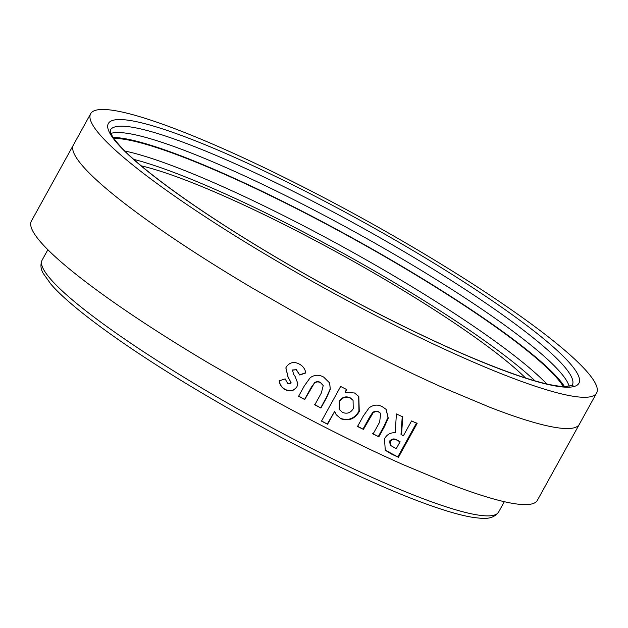 <?xml version="1.0" encoding="UTF-8"?>
<svg xmlns="http://www.w3.org/2000/svg" width="628" height="628" viewBox="0 0 628 628"><rect width="100%" height="100%" fill="white"/><g stroke="black" fill="none" stroke-linecap="round" stroke-linejoin="round"><path stroke-width="0.94" d="M113.903 138.45A263.87 36.267 -151.1 0 1 406.112 269.122A263.87 36.267 -151.1 0 1 563.292 386.518M113.244 137.469A265.817 36.534 -151.1 0 1 406.646 269.114A265.817 36.534 -151.1 0 1 564.47 386.565M110.975 133.387A263.87 36.267 -151.1 0 1 409.377 263.203A263.87 36.267 -151.1 0 1 569.133 386.306M592.267 378.284A288.959 39.713 -151.1 0 1 596.6 393.026A288.959 39.713 -151.1 0 1 359.381 307.014A288.959 39.713 -151.1 0 1 94.977 128.473A288.959 39.713 -151.1 0 1 90.652 113.731A288.959 39.713 -151.1 0 1 327.863 199.743A288.959 39.713 -151.1 0 1 592.267 378.284M31.4 221.056A288.959 39.713 28.9 0 0 35.733 235.798A288.959 39.713 28.9 0 0 60.021 261.012C68.491 268.431 78.579 276.532 90.283 285.316A288.959 39.713 28.9 0 0 144.204 322.925A288.959 39.713 28.9 0 0 209.493 363.596L262.661 394.086A288.959 39.713 28.9 0 0 334.787 432.19A288.959 39.713 28.9 0 0 402.823 464.492L447.756 483.293A288.959 39.713 28.9 0 0 495.837 499.574A288.959 39.713 28.9 0 0 526.774 504.59C532.128 504.378 535.582 503.083 537.144 500.697A288.959 39.713 28.9 0 0 537.348 500.351L579.338 424.293A288.959 39.713 -151.1 0 1 579.134 424.638C577.572 427.024 574.118 428.32 568.764 428.531A288.959 39.713 -151.1 0 1 537.827 423.515A288.959 39.713 -151.1 0 1 489.746 407.234L444.812 388.434A288.959 39.713 -151.1 0 1 376.776 356.123A288.959 39.713 -151.1 0 1 304.651 318.019L251.475 287.538A288.959 39.713 -151.1 0 1 186.194 246.867A288.959 39.713 -151.1 0 1 132.273 209.257C120.568 200.473 110.481 192.372 102.011 184.954A288.959 39.713 -151.1 0 1 77.723 159.74A288.959 39.713 -151.1 0 1 73.39 144.997L31.4 221.056M411.568 420.948L403.435 435.683L401.535 434.812L402.744 416.882L396.401 413.923L395.216 432.77C390.538 432.449 386.958 434.458 384.477 438.791L385.286 450.276L391.982 454.327L398.458 457.27L417.11 423.46L411.568 420.948M388.269 418.138L386.142 409.385L382.162 406.599C377.734 404.306 373.385 404.715 369.123 407.823L363.251 416.113L357.528 426.498L363.439 429.387L373.008 412.981C374.94 411.442 376.949 411.183 379.037 412.219L380.733 413.436L379.61 422.173L373.063 434.026L378.865 436.782L384.493 426.577L388.269 418.138L385.93 409.158M340.651 418.656C348.54 421.435 354.741 419.08 359.271 411.583L358.816 396.519L354.577 393.002L345.227 392.264L346.711 389.572L340.643 386.471L321.497 421.137L327.581 424.245L334.669 411.395L336.161 414.684L340.4 418.303C348.25 421.058 354.435 418.695 358.965 411.199L359.271 411.583M330.273 389.329L329.692 382.994L323.656 377.083C319.032 374.492 314.557 374.696 310.224 377.679L304.321 385.906L298.583 396.292L304.729 399.549L314.314 383.174C316.276 381.691 318.349 381.534 320.523 382.703L323.224 385.553L321.34 392.987L314.793 404.848L320.908 408.027L326.544 397.822L330.273 389.329L329.621 382.837M296.895 386.989L297.79 383.386L295.105 376.455L293.629 374.335L292.499 370.167L296.204 369.711L299.799 375.034L305.781 372.954C305.114 369.005 302.994 366.069 299.423 364.138C294.163 361.328 289.806 362.223 286.368 366.815L285.842 367.914L288.205 377.915L289.814 380.23L290.874 383.441L287.86 383.771L285.143 378.904L279.193 380.843C279.696 384.689 281.634 387.586 285.01 389.541C289.783 391.958 293.747 391.111 296.895 386.989L297.79 383.261M291.078 382.625L290.874 383.441M292.546 369.963L292.318 370.748L292.546 369.963L296.204 369.711M141.245 165.847A243.64 33.488 -151.1 0 1 148.067 167.558A243.64 33.488 -151.1 0 1 188.604 181.28A243.64 33.488 -151.1 0 1 226.488 197.137A243.64 33.488 -151.1 0 1 283.856 224.377A243.64 33.488 -151.1 0 1 344.67 256.507A243.64 33.488 -151.1 0 1 389.509 282.208A243.64 33.488 -151.1 0 1 444.553 316.496A243.64 33.488 -151.1 0 1 490.013 348.21A243.64 33.488 -151.1 0 1 515.533 368.707A243.64 33.488 -151.1 0 1 525.534 377.985M296.235 369.5L299.799 375.034M299.807 374.806L305.765 372.718M285.881 367.827L288.252 377.711L289.846 380.026L290.897 383.221M279.264 380.654C279.758 384.493 281.689 387.39 285.041 389.329L285.01 389.541M285.041 389.329C289.791 391.739 293.739 390.875 296.887 386.754M298.551 396.04L304.729 399.549M304.659 399.29L311.315 387.233L314.314 383.174M314.251 382.907C316.206 381.424 318.27 381.259 320.437 382.428L320.523 382.703M320.437 382.428L323.224 385.553M314.675 404.558L320.908 408.027M320.759 407.721L326.395 397.516L330.132 389.03M346.499 389.234L345.227 392.264M321.324 420.815L327.581 424.245M327.369 423.908L334.669 411.395M336.059 414.519L340.4 418.303M358.965 411.199L358.674 396.331M353.069 400.342L350.118 397.72C345.541 395.883 341.915 397.124 339.214 401.433L339.191 409.377L342.488 412.392C346.986 414.166 350.573 412.934 353.234 408.71L353.069 400.342L350.361 398.074C345.761 396.229 342.119 397.461 339.426 401.771L339.403 409.707M357.191 426.098L363.439 429.387M363.078 428.971L369.735 416.906L372.647 412.565L373.008 412.981M372.647 412.565C374.571 411.018 376.572 410.767 378.645 411.795L379.037 412.219M378.645 411.795L380.733 413.436M372.655 433.587L378.865 436.782M378.425 436.327L384.053 426.122L387.829 417.691M401.535 434.812L401.009 434.325L402.25 416.411M385.05 450.048L398.458 457.27M397.893 456.76L416.545 422.95M400.083 441.751L397.375 440.259C394.549 438.289 391.966 438.556 389.627 441.052L390.231 445.236L396.252 448.682L400.083 441.751L397.901 440.754C395.059 438.776 392.469 439.035 390.129 441.531L390.734 445.715M389.627 441.052L390.129 441.531M133.772 159.379A258.995 35.6 -151.1 0 1 396.629 283.927A258.995 35.6 -151.1 0 1 534.993 380.866M124.878 151.026A263.87 36.267 -151.1 0 1 400.287 279.688A263.87 36.267 -151.1 0 1 546.8 383.944M412.879 256.868A263.87 36.267 -151.1 0 1 572.296 385.121C574.526 385.176 571.833 385.655 564.219 386.558C546.831 385.914 515.117 375.897 469.1 356.492C411.081 331.867 336.31 293.268 270.88 254.167C206.918 216.103 152.957 178.179 127.46 153.554C113.37 139.903 110.685 133.623 110.379 131.676L110.285 130.082A263.87 36.267 -151.1 0 1 412.879 256.868M270.715 254.128A268.737 36.934 -151.1 0 1 119.226 119.54A268.737 36.934 -151.1 0 1 416.537 252.629A268.737 36.934 -151.1 0 1 568.026 387.217A268.737 36.934 -151.1 0 1 270.715 254.128M189.421 380.631A260.699 35.835 28.9 0 0 498.616 512.048C492.266 520.479 482.461 518.422 473.606 517.48C464.987 516.161 454.327 513.437 441.61 509.308C419.104 501.984 391.982 491.057 360.229 476.511C303.614 450.37 246.341 419.842 188.408 384.901C122.805 345.196 70.689 307.194 50.962 284.225L43.324 273.533C40.632 269.09 40.239 264.6 42.147 260.071A260.699 35.835 28.9 0 0 189.421 380.631M369.735 416.906L370.096 417.322M384.053 426.122L384.493 426.577M391.448 453.832L391.982 454.327M397.375 440.259L397.901 440.754M498.616 512.048L504.331 501.694M596.6 393.026L579.338 424.293M90.652 113.731L73.39 144.997M42.147 260.071L47.861 249.716"/></g></svg>
